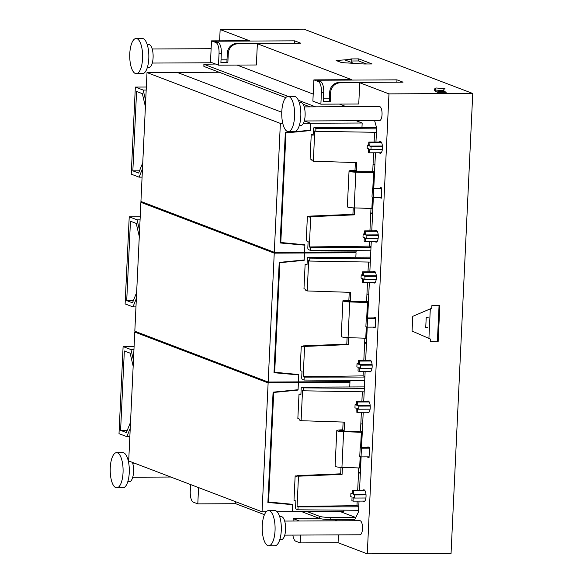 <?xml version="1.0" encoding="UTF-8"?>
<svg xmlns="http://www.w3.org/2000/svg" width="583" height="583" viewBox="0 0 583 583"><rect width="100%" height="100%" fill="white"/><g stroke="black" fill="none" stroke-linecap="round" stroke-linejoin="round"><path stroke-width="0.87" d="M356.155 250.654L356.096 251.885L304.552 252.133L304.902 244.816L280.146 242.433M309.566 130.293L310.287 130.57L310.63 123.253L304.647 120.972L310.63 123.253L310.302 130.22L285.327 132.654L280.124 242.973L304.887 245.166L304.552 252.133L274.287 252.279L280.365 123.399L147.011 72.584L177.283 72.438L281.764 112.249L177.283 72.438L219.142 72.241M361.963 127.444L362.174 123.006L303.408 123.283M362.174 123.006L356.184 120.725M370.832 250.77L310.178 250.289L308.392 249.604A1.756 0.641 -90.3 0 1 307.831 247.622L308.123 241.53L306.235 240.808L307.387 216.424L309.303 216.417M369.418 241.617L369.207 246.128L309.296 246.973L310.724 216.687L309.318 216.147L309.274 217.146L307.387 216.424M356.359 171.73L356.789 162.613L313.341 161.2L311.934 160.66L311.978 159.669L310.098 158.948L311.242 134.564L313.166 134.556M376.582 128.858L315.928 128.377L314.142 127.692A1.756 0.641 -90.3 0 0 314.048 127.677A1.756 0.641 -90.3 0 0 313.421 129.193L313.129 135.285L311.242 134.564M374.577 132.297L374.118 142.041M373.608 152.79L373.069 164.18L374.884 164.872M370.985 208.437L370.766 213.13L372.573 213.823M370.766 213.13L369.928 230.868M369.207 246.128L371.021 246.82M376.421 132.326L315.789 131.299L315.928 128.377M309.318 216.147L352.919 214.325L353.218 207.861M356.198 171.73L356.242 170.826L354.989 170.345L355.36 162.562M372.617 213.014L370.766 213.021M313.341 161.2L314.769 130.913L315.789 131.299M310.724 216.687L354.326 214.857L354.653 207.912M373.069 164.18L372.719 171.694M309.296 246.973L310.316 247.36L370.999 247.301M310.178 250.289L310.316 247.36M372.413 188.207L371.998 196.901L373.273 197.389L373.688 188.695L372.413 188.207L381.763 188.163M381.734 188.652L373.688 188.695M381.326 197.353L373.273 197.389M364.448 234.483L363.136 233.98L362.983 237.106L364.302 237.602L364.135 241.194L365.279 241.632L365.454 238.039L366.773 238.542L366.918 235.423L365.599 234.92L365.767 231.327L364.623 230.89L364.448 234.483M364.477 233.972L363.136 233.98M376.997 230.832L364.623 230.89M377.288 231.276L365.767 231.327M378.221 234.862L365.599 234.92M378.258 235.364L366.918 235.423M378.127 238.491L366.773 238.542M377.07 241.581L365.279 241.632M368.325 152.374L368.492 148.782L367.173 148.279L367.319 145.152L368.638 145.655L368.806 142.07L369.957 142.507L369.79 146.093L371.109 146.595L370.956 149.722L369.637 149.219L369.469 152.812L368.325 152.374M368.667 145.152L367.319 145.152M381.187 142.004L368.806 142.07M381.479 142.449L369.957 142.507M382.412 146.034L369.79 146.093M382.448 146.544L371.109 146.595M382.317 149.663L370.956 149.722M381.26 152.753L369.469 152.812M354.326 214.857L352.919 214.325M374.541 172.109L373.565 172.757L355.863 172.196A6.158 0.802 -177.3 0 1 349.035 171.074A6.158 0.802 -177.3 0 1 349.202 170.899A8.796 1.144 -177.3 0 1 354.989 170.345M372.858 207.818L371.881 208.466L372.413 197.061M355.863 172.196L354.18 207.898L371.881 208.466M354.18 207.898A6.158 0.802 -177.3 0 1 347.351 206.783L349.035 171.074M374.563 171.694L356.096 171.73A3.214 0.423 -177.3 0 1 351.768 171.132A3.214 0.423 -177.3 0 1 353.757 170.841L356.242 170.826M372.202 207.818L372.705 197.171M373.127 188.2L373.885 172.116M372.836 188.207L373.565 172.757M310.287 130.57L285.969 132.939L280.795 242.681M285.969 132.939L285.32 132.691M282.77 123.385L280.365 123.399M303.685 244.714L304.887 245.166M274.287 252.279L140.933 201.463L147.011 72.584M142.084 177.137L139.089 177.152L142.478 168.727M146.333 87.027L135.343 87.078L131.241 174.157L139.089 177.152M146.187 90.052L143.199 90.066L145.684 100.728M135.343 87.078L143.199 90.066M142.762 162.737L138.616 173.049L132.837 170.848L136.575 91.465L142.354 93.666L145.407 106.718M132.837 170.848L139.512 170.819M350.033 380.408L349.975 381.639L298.438 381.887L298.78 374.57L274.032 372.187M303.444 260.04L304.173 260.317L304.515 253.007L302.256 252.148L304.515 253.007L304.188 259.974L279.206 262.408L274.003 372.719L298.766 374.92L298.438 381.887L268.165 382.033L274.243 253.146L140.897 202.337L143.192 202.323M355.841 257.198L356.053 252.76L274.243 253.146M356.053 252.76L353.801 251.9M364.718 380.524L304.064 380.043L302.271 379.358A1.756 0.641 -90.3 0 1 301.717 377.376L302.001 371.276L300.114 370.562L301.265 346.178L303.189 346.171M363.304 371.364L363.085 375.882L303.175 376.727L304.603 346.44L303.196 345.901L303.153 346.9L301.265 346.178M350.237 301.484L350.667 292.36L307.219 290.953L305.813 290.414L305.864 289.423L303.976 288.702L305.128 264.318L307.044 264.31M370.46 258.612L309.813 258.123L308.021 257.446A1.756 0.641 -90.3 0 0 307.933 257.431A1.756 0.641 -90.3 0 0 307.299 258.939L307.015 265.039L305.128 264.318M368.456 262.051L367.997 271.795M367.487 282.544L366.955 293.934L368.762 294.626M364.863 338.191L364.645 342.884L366.459 343.576M364.645 342.884L363.807 360.622M363.085 375.882L364.9 376.574M370.3 262.08L309.675 261.053L309.813 258.123M303.196 345.901L346.798 344.079L347.104 337.615M350.077 301.484L350.121 300.573L348.874 300.099L349.239 292.316M366.496 342.768L364.652 342.775M307.219 290.953L308.647 260.667L309.675 261.053M304.603 346.44L348.204 344.611L348.532 337.666M366.955 293.934L366.598 301.447M303.175 376.727L304.202 377.114L364.878 377.055M304.064 380.043L304.202 377.114M366.292 317.961L365.884 326.655L367.159 327.143L367.567 318.442L366.292 317.961L375.641 317.917M375.62 318.405L367.567 318.442M375.212 327.099L367.159 327.143M358.334 364.237L357.015 363.734L356.869 366.853L358.188 367.356L358.013 370.948L359.164 371.386L359.332 367.793L360.651 368.296L360.797 365.177L359.478 364.674L359.645 361.081L358.501 360.644L358.334 364.237M358.356 363.726L357.015 363.734M370.883 360.586L358.501 360.644M371.174 361.023L359.645 361.081M372.1 364.615L359.478 364.674M372.136 365.118L360.797 365.177M372.012 368.245L360.651 368.296M370.948 371.327L359.164 371.386M362.203 282.128L362.371 278.536L361.052 278.033L361.205 274.906L362.524 275.409L362.692 271.816L363.836 272.254L363.668 275.846L364.987 276.349L364.841 279.476L363.522 278.973L363.347 282.566L362.203 282.128M362.546 274.899L361.205 274.906M375.066 271.758L362.692 271.816M375.357 272.203L363.836 272.254M376.29 275.788L363.668 275.846M376.327 276.298L364.987 276.349M376.195 279.417L364.841 279.476M375.139 282.507L363.347 282.566M348.204 344.611L346.798 344.079M368.427 301.863L367.443 302.511L349.742 301.95A6.158 0.802 -177.3 0 1 342.913 300.828A6.158 0.802 -177.3 0 1 343.081 300.653A8.796 1.144 -177.3 0 1 348.874 300.099M366.743 337.572L366.08 337.572L365.76 338.22L366.299 326.815M349.742 301.95L348.058 337.652L365.76 338.22M348.058 337.652A6.158 0.802 -177.3 0 1 341.23 336.537L342.913 300.828M368.441 301.447L349.982 301.484A3.214 0.423 -177.3 0 1 345.653 300.886A3.214 0.423 -177.3 0 1 347.643 300.595L350.121 300.573M366.08 337.572L366.583 326.925M367.006 317.954L367.764 301.87M366.714 317.954L367.443 302.511M304.173 260.317L279.847 262.693L274.673 372.435M279.847 262.693L279.206 262.445M297.57 374.461L298.766 374.92M268.165 382.033L134.819 331.217L140.897 202.337M135.963 306.891L132.968 306.906L136.364 298.481M140.212 216.774L129.229 216.832L125.119 303.911L132.968 306.906M140.073 219.806L137.078 219.82L139.57 230.482M129.229 216.832L137.078 219.82M136.641 292.491L132.494 302.803L126.715 300.602L130.461 221.219L136.24 223.42L139.286 236.472M126.715 300.602L133.39 300.566M343.912 510.161L343.861 511.393L292.316 511.641L292.659 504.324L267.91 501.941M297.323 389.794L298.051 390.071L298.394 382.754L296.142 381.901L298.394 382.754L298.066 389.721L273.084 392.162L267.889 502.473L292.644 504.674L292.316 511.641L277.093 511.714M349.727 386.952L349.938 382.514L268.129 382.9L262.051 511.787L266.271 511.765M349.938 382.514L347.679 381.654M358.596 510.278L297.942 509.797L296.149 509.112A1.756 0.641 -90.3 0 1 295.596 507.13L295.88 501.03L294 500.316L295.144 475.932L297.068 475.925M357.182 501.118L356.971 505.636L297.06 506.481L298.489 476.194L297.082 475.655L297.031 476.646L295.144 475.932M344.123 431.238L344.553 422.114L301.105 420.707L299.698 420.168L299.742 419.177L297.855 418.456L299.006 394.072L300.93 394.064M364.346 388.365L303.692 387.877L301.899 387.199A1.756 0.641 -90.3 0 0 301.812 387.178A1.756 0.641 -90.3 0 0 301.178 388.693L300.894 394.793L299.006 394.072M362.334 391.805L361.875 401.549M361.373 412.298L360.833 423.688L362.648 424.373M358.749 467.945L358.523 472.638L360.338 473.33M358.523 472.638L357.692 490.369M356.971 505.636L358.778 506.328M364.178 391.834L303.554 390.807L303.692 387.877M297.082 475.655L340.676 473.826L340.982 467.369M343.963 431.238L343.999 430.327L342.753 429.853L343.117 422.07M360.374 472.522L358.53 472.529M301.105 420.707L302.533 390.421L303.554 390.807M298.489 476.194L342.083 474.365L342.41 467.42M360.833 423.688L360.476 431.201M297.06 506.481L298.081 506.867L358.756 506.809M297.942 509.797L298.081 506.867M360.17 447.715L359.762 456.409L361.037 456.897L361.445 448.196L360.17 447.715L369.52 447.664M369.498 448.159L361.445 448.196M369.09 456.853L361.037 456.897M352.212 493.99L350.893 493.488L350.747 496.607L352.066 497.11L351.899 500.702L353.043 501.14L353.211 497.547L354.53 498.05L354.675 494.931L353.356 494.428L353.531 490.835L352.38 490.398L352.212 493.99M352.234 493.48L350.893 493.488M364.761 490.339L352.38 490.398M365.053 490.777L353.531 490.835M365.986 494.362L353.356 494.428M366.022 494.872L354.675 494.931M365.891 497.999L354.53 498.05M364.834 501.081L353.043 501.14M356.082 411.875L356.257 408.289L354.938 407.787L355.083 404.66L356.402 405.163L356.57 401.57L357.722 402.008L357.547 405.6L358.866 406.103L358.72 409.23L357.401 408.727L357.233 412.312L356.082 411.875M356.424 404.653L355.083 404.66M368.952 401.512L356.57 401.57M369.243 401.957L357.722 402.008M370.169 405.542L357.547 405.6M370.212 406.052L358.866 406.103M370.081 409.171L358.72 409.23M369.017 412.261L357.233 412.312M342.083 474.365L340.676 473.826M362.305 431.617L361.322 432.265L343.62 431.704A6.158 0.802 -177.3 0 1 336.792 430.582A6.158 0.802 -177.3 0 1 336.967 430.407A8.796 1.144 -177.3 0 1 342.753 429.853M360.622 467.318L359.638 467.967L360.177 456.569M343.62 431.704L341.937 467.406L359.638 467.967M341.937 467.406A6.158 0.802 -177.3 0 1 335.108 466.283L336.792 430.582M362.327 431.201L343.861 431.238A3.214 0.423 -177.3 0 1 339.532 430.64A3.214 0.423 -177.3 0 1 341.521 430.349L343.999 430.327M359.959 467.326L360.462 456.678M360.884 447.708L361.642 431.624M360.593 447.708L361.322 432.265M298.051 390.071L273.726 392.446L268.552 502.189M273.726 392.446L273.084 392.199M291.449 504.215L292.644 504.674M137.071 332.077L134.775 332.091L268.129 382.9M262.051 511.787L128.697 460.971L134.775 332.091M129.849 436.645L126.854 436.66L130.242 428.235M134.097 346.528L123.108 346.586L119.005 433.665L126.854 436.66M133.952 349.56L130.956 349.574L133.449 360.236M123.108 346.586L130.956 349.574M130.526 422.245L126.373 432.557L120.594 430.356L124.339 350.973L130.118 353.174L133.164 366.226M120.594 430.356L127.276 430.32M435.902 87.975A61.55 8.031 2.7 0 0 434.408 89.614A61.55 8.031 2.7 0 0 437.534 92.34L446.206 92.296A52.244 6.821 -177.3 0 1 443.707 90.052A52.244 6.821 -177.3 0 1 444.967 88.66L435.902 87.975L435.8 90.059L443.678 90.657M435.8 90.059A61.55 8.031 2.7 0 0 434.882 90.686M292.863 535.099A9.671 3.549 -90.3 0 0 295.705 541.192L300.179 542.897L338.06 542.715L367.283 553.85L388.97 93.878L359.747 82.742L358.749 103.993L320.869 104.175L321.422 92.5A9.671 3.549 -90.3 0 0 318.354 81.584L313.88 79.878L351.753 79.696L257.365 43.732L237.733 43.827A9.671 8.913 110.9 0 0 228.281 53.447L227.858 62.505L226.896 62.141L227.326 53.082L228.281 53.447M359.747 82.742L340.115 82.837A9.671 8.913 110.9 0 0 330.663 92.457L330.24 101.515L329.278 101.151L329.708 92.092A9.671 8.913 110.9 0 1 339.153 82.473L403.05 82.167L396.972 79.849L317.13 80.235L320.643 81.576L318.354 81.584M388.97 93.878L472.747 93.477L303.925 29.15L220.148 29.551L219.616 40.825M257.365 43.732L256.367 64.983L218.487 65.158L219.04 53.49A9.671 3.549 -90.3 0 0 215.972 42.574L211.498 40.868L249.378 40.686L220.148 29.551M227.326 53.082A9.671 8.913 110.9 0 1 236.778 43.463L300.668 43.157L294.59 40.839L214.748 41.218L218.261 42.559L215.972 42.574M358.749 58.876L372.107 63.97L364.178 64.006L341.558 62.585L336.151 60.523L351.848 59.313L350.813 58.919L358.749 58.876L358.647 60.967L351.768 61.004M366.598 63.999L358.647 60.967M221.03 59.823L227.006 59.794M294.59 40.839L294.481 43.186M367.283 553.85L451.053 553.449L472.747 93.477M430.334 338.993L412.072 331.071L412.771 316.336L431.784 308.232L431.916 305.412L439.852 305.375L438.132 341.776L430.203 341.813L430.334 338.993M329.388 98.804L323.412 98.833M396.972 79.849L396.863 82.196M355.324 518.491L355.375 517.354L339.794 511.415M430.21 341.514L438.132 341.776M439.072 305.375L437.367 341.485M218.261 42.559A9.671 3.549 -90.3 0 1 221.329 53.483L220.899 62.534L227.858 62.505M264.471 514.672L235.678 503.705L197.797 503.88L193.323 502.174A9.671 3.549 -90.3 0 1 190.255 491.258L190.575 484.546M428.184 317.29L426.217 317.451L425.728 327.726L427.703 327.566M307.066 511.568L319.455 516.29L319.353 518.382L301.557 511.597M355.375 517.354L330.831 517.471A8.796 1.144 -177.3 0 1 319.455 516.29M354.858 519.446L353.313 519.453L354.617 519.949L358.523 511.845L359.026 501.11M375.197 327.347L373.572 327.354L375.168 327.967L375.649 317.691L374.053 317.079L374.016 317.924M367.465 456.861L369.046 457.721L369.535 447.445L367.931 446.833L367.895 447.678M381.318 197.601L379.686 197.608L381.289 198.213L381.77 187.937L380.174 187.332L380.131 188.171M425.75 327.238L426.661 327.165M235.765 501.774L235.678 503.705M197.797 503.88L198.57 487.592M319.63 518.476L293.191 518.6L293.074 521.027M346.317 106.704L339.444 104.087M313.209 94.089L237.07 65.07M215.542 64.035L203.875 64.247L203.897 66.433L285.779 97.631M288.206 96.428L203.875 64.247M298.401 100.312L315.556 106.849M218.487 65.158L210.492 62.111L211.498 40.868M304.282 120.972L379.518 120.615A7.032 2.58 -90.3 0 0 382.04 114.552A7.032 2.58 -90.3 0 0 379.453 106.543L304.217 106.9M284.752 535.136L359.988 534.779A7.032 2.58 -90.3 0 0 362.509 528.715A7.032 2.58 -90.3 0 0 359.922 520.706L284.686 521.071M262.255 525.742A17.585 6.449 -90.3 0 0 268.734 545.768A17.585 6.449 -90.3 0 0 275.045 530.617A17.585 6.449 -90.3 0 0 268.566 510.591A17.585 6.449 -90.3 0 0 262.255 525.742M123.042 472.696A17.585 6.449 -90.3 0 0 116.564 452.67A17.585 6.449 -90.3 0 0 110.253 467.821A17.585 6.449 -90.3 0 0 116.731 487.84A17.585 6.449 -90.3 0 0 123.042 472.696M281.793 111.579A17.585 6.449 -90.3 0 0 288.272 131.598A17.585 6.449 -90.3 0 0 294.583 116.454A17.585 6.449 -90.3 0 0 288.104 96.428A17.585 6.449 -90.3 0 0 281.793 111.579M142.573 58.526A17.585 6.449 -90.3 0 0 136.094 38.507A17.585 6.449 -90.3 0 0 129.783 53.658A17.585 6.449 -90.3 0 0 136.262 73.677A17.585 6.449 -90.3 0 0 142.573 58.526M268.734 545.768L274.957 545.732A17.585 6.449 -90.3 0 0 281.268 530.588A17.585 6.449 -90.3 0 0 274.79 510.562L268.566 510.591M116.731 487.84L122.947 487.811A17.585 6.449 -90.3 0 0 129.258 472.667A17.585 6.449 -90.3 0 0 122.78 452.641L116.564 452.67M288.272 131.598L294.488 131.569A17.585 6.449 -90.3 0 0 300.799 116.418A17.585 6.449 -90.3 0 0 294.32 96.399L288.104 96.428M136.262 73.677L142.485 73.647A17.585 6.449 -90.3 0 0 148.796 58.497A17.585 6.449 -90.3 0 0 142.31 38.478L136.094 38.507M279.825 539.559L281.472 539.552A11.434 4.19 -90.3 0 0 285.575 529.699A11.434 4.19 -90.3 0 0 281.363 516.684L279.716 516.691M127.823 481.638L129.462 481.631A11.434 4.19 -90.3 0 0 133.565 471.778A11.434 4.19 -90.3 0 0 132.443 462.399M299.356 125.389L301.003 125.381A11.434 4.19 -90.3 0 0 305.106 115.536A11.434 4.19 -90.3 0 0 300.894 102.521L299.247 102.528M147.353 67.468L149 67.46A11.434 4.19 -90.3 0 0 153.096 57.615A11.434 4.19 -90.3 0 0 148.891 44.6L147.244 44.607M320.869 104.175L312.874 101.129L313.88 79.878M303.116 104.233L310.039 106.878M337.353 520.816L334.015 519.54M299.48 520.998L293.191 518.6M353.313 519.453L330.736 519.555A8.796 1.144 -177.3 0 1 319.353 518.382M338.06 542.715L338.424 534.881M300.179 542.897L300.551 535.063M367.45 457.108L369.075 457.101M379.358 142.019A5.932 2.179 89.7 0 1 380.269 141.465A5.932 2.179 89.7 0 1 382.455 148.22A5.932 2.179 89.7 0 1 380.327 153.329A5.932 2.179 89.7 0 1 379.387 152.761M375.168 230.839A5.932 2.179 89.7 0 1 376.079 230.285A5.932 2.179 89.7 0 1 378.265 237.041A5.932 2.179 89.7 0 1 376.137 242.156A5.932 2.179 89.7 0 1 375.197 241.588M362.932 490.347A5.932 2.179 89.7 0 1 363.843 489.793A5.932 2.179 89.7 0 1 366.029 496.548A5.932 2.179 89.7 0 1 363.901 501.664A5.932 2.179 89.7 0 1 362.961 501.089M367.122 401.519A5.932 2.179 89.7 0 1 368.033 400.966A5.932 2.179 89.7 0 1 370.22 407.728A5.932 2.179 89.7 0 1 368.092 412.837A5.932 2.179 89.7 0 1 367.152 412.268M369.046 360.593A5.932 2.179 89.7 0 1 369.965 360.039A5.932 2.179 89.7 0 1 372.151 366.794A5.932 2.179 89.7 0 1 370.016 371.91A5.932 2.179 89.7 0 1 369.083 371.342M373.237 271.773A5.932 2.179 89.7 0 1 374.148 271.212A5.932 2.179 89.7 0 1 376.334 277.974A5.932 2.179 89.7 0 1 374.206 283.083A5.932 2.179 89.7 0 1 373.273 282.515M374.607 120.637L376.633 127.845L375.962 142.033M375.452 152.782L373.783 188.2M373.353 197.389L371.772 230.853M371.269 241.602L369.841 271.787M369.338 282.536L367.662 317.954M367.232 327.143L365.65 360.607M365.147 371.356L363.726 401.541M363.216 412.283L361.547 447.708M361.11 456.897L359.536 490.361M320.643 81.576A9.671 3.549 -90.3 0 1 323.711 92.493L323.281 101.551L330.24 101.515M351.695 62.541L351.848 59.313M218.159 71.862L218.137 72.241M344.67 59.86L353.276 63.146M430.305 308.859L428.913 338.38M437.797 92.34L437.833 91.465L439.75 92.333M439.757 92.194L444.654 92.303M437.833 91.465L442.745 91.444L444.661 92.172M314.142 127.692L376.501 127.393L314.048 127.677M353.721 171.613L353.757 170.841M308.021 257.446L370.533 257.147L307.933 257.431M347.606 301.367L347.643 300.595M301.899 387.199L364.411 386.901L301.812 387.178M341.485 431.121L341.521 430.349M339.153 82.473L340.115 82.837M236.778 43.463L237.733 43.827M329.708 92.092L330.663 92.457M203.999 64.341L203.897 66.433M330.831 517.471L330.736 519.555M221.329 53.483L219.04 53.49M323.711 92.493L321.422 92.5M211.126 48.702L152.214 48.979M212.197 62.767L152.28 63.051M134.382 463.135L132.684 463.15M170.848 477.032L132.749 477.215M128.799 458.77L127.713 458.77M443.619 91.779L443.707 90.052"/></g></svg>
